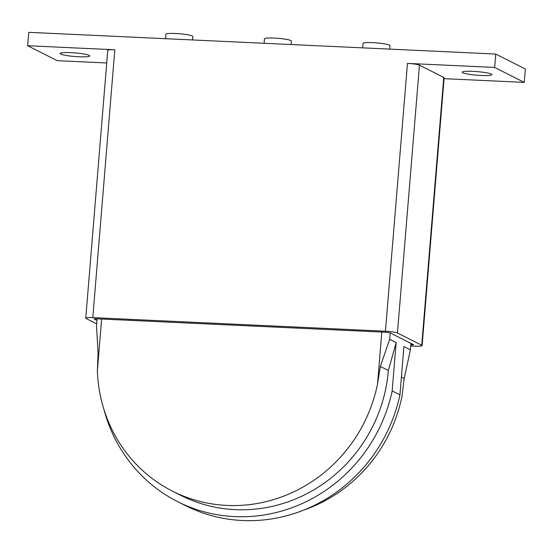 <?xml version="1.0" encoding="UTF-8"?>
<svg xmlns="http://www.w3.org/2000/svg" width="553" height="553" viewBox="0 0 553 553"><rect width="100%" height="100%" fill="white"/><g stroke="black" fill="none" stroke-linecap="round" stroke-linejoin="round"><path stroke-width="0.83" d="M89.157 55.369A14.89 1.79 4.7 0 1 89.731 55.929A14.89 1.79 4.7 0 1 76.874 56.648A14.89 1.79 4.7 0 1 60.623 54.049A14.89 1.79 4.7 0 1 60.056 53.489A14.89 1.79 4.7 0 1 72.906 52.77A14.89 1.79 4.7 0 1 89.157 55.369M491.278 74.067A14.89 1.79 4.7 0 1 491.845 74.627A14.89 1.79 4.7 0 1 478.988 75.346A14.89 1.79 4.7 0 1 462.737 72.74A14.89 1.79 4.7 0 1 462.17 72.187A14.89 1.79 4.7 0 1 475.02 71.468A14.89 1.79 4.7 0 1 491.278 74.067M362.657 47.862L363.024 43.424A13.535 1.624 4.7 0 1 374.713 42.775A13.535 1.624 4.7 0 1 389.485 45.139A13.535 1.624 4.7 0 1 390.003 45.643L389.72 49.12M264.078 43.272L264.445 38.841A13.535 1.624 4.7 0 1 276.127 38.192A13.535 1.624 4.7 0 1 290.906 40.556A13.535 1.624 4.7 0 1 291.417 41.06L291.134 44.53M165.492 38.689L165.859 34.258A13.535 1.624 4.7 0 1 177.548 33.609A13.535 1.624 4.7 0 1 192.32 35.973A13.535 1.624 4.7 0 1 192.838 36.477L192.555 39.947M96.934 320.408L94.1 318.929L96.056 318.777L386.616 332.284L389.955 332.782L413.658 344.74L410.796 344.948M96.657 323.83L86.123 318.521A9.747 1.168 4.7 0 1 85.75 318.155A9.747 1.168 4.7 0 1 92.8 317.609L385.434 331.212A9.747 1.168 4.7 0 1 397.441 332.989L421.732 345.252A9.747 1.168 4.7 0 1 422.105 345.618A9.747 1.168 4.7 0 1 415.061 346.164L410.713 345.957M85.75 318.155L107.773 50.323A9.747 1.168 4.7 0 1 114.817 49.777L92.8 317.609M494.624 67.438L524.251 82.39L525.35 68.994L495.723 54.049L494.624 67.438L407.457 63.388A9.747 1.168 4.7 0 1 419.457 65.164L443.755 77.42A9.747 1.168 4.7 0 1 444.128 77.786L422.105 345.618M524.251 82.39L444.052 78.657M106.729 62.973L57.277 60.678L27.65 45.726L114.817 49.777M495.723 54.049L28.749 32.337L27.65 45.726M97.065 318.825L96.499 325.731L98.081 353.319L97.369 370.856A147.257 140.172 -63.2 0 0 172.571 491.195A147.257 140.172 -63.2 0 0 377.554 383.879L381.812 332.063M101.634 319.033L97.369 370.856M177.734 501.689L185.511 505.608A154.294 146.87 -63.2 0 0 399.943 394.849L392.167 390.93A154.294 146.87 116.8 0 1 177.734 501.689A154.294 146.87 116.8 0 1 103.84 409.102M392.167 390.93L396.135 342.632L388.372 370.496A147.257 140.172 116.8 0 1 180.907 495.405L172.571 491.195M410.92 343.365L410.395 349.821L403.911 346.551L399.943 394.849M396.135 342.632L389.651 339.362L390.183 332.899M401.402 377.07L404.188 378.48L410.395 349.821M388.372 370.496L380.34 366.445L389.651 339.362M380.34 366.445L377.554 383.879M303.88 510.046A147.257 140.172 116.8 0 0 401.996 396.218L404.188 378.48M411.895 343.848L411.798 344.996M419.457 65.164L397.441 332.989M407.457 63.388L385.434 331.212M443.755 77.42L421.732 345.252"/></g></svg>
